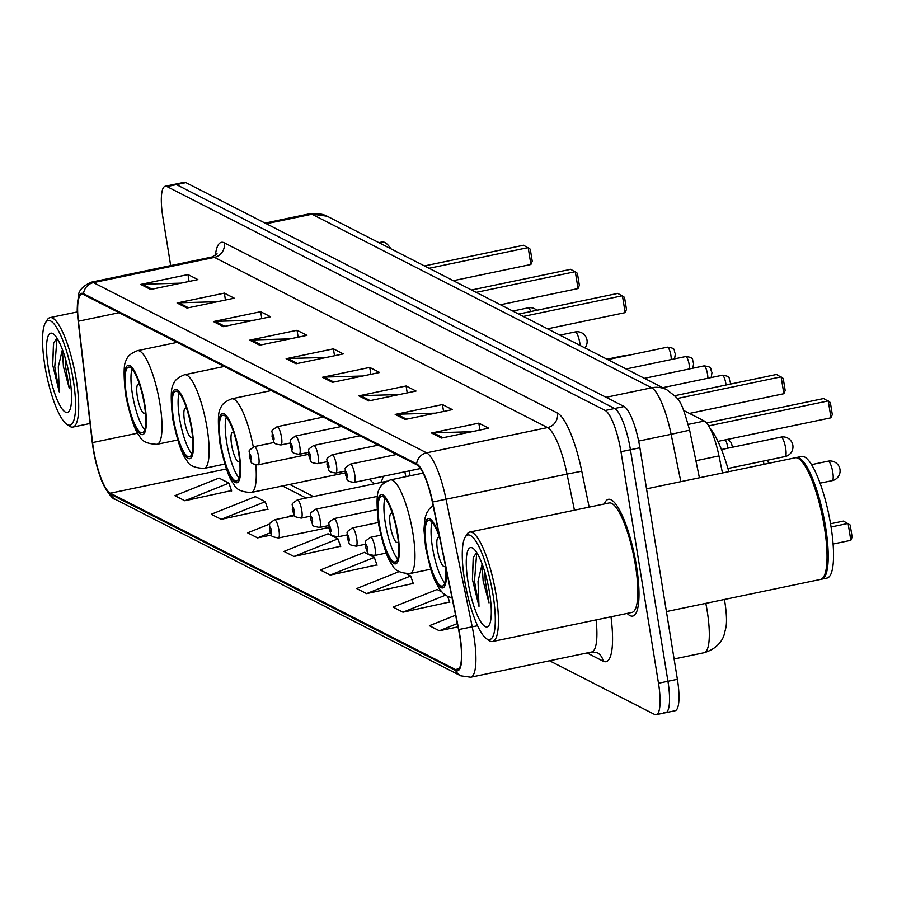 <?xml version="1.0" encoding="UTF-8"?>
<svg xmlns="http://www.w3.org/2000/svg" width="897" height="897" viewBox="0 0 897 897"><rect width="100%" height="100%" fill="white"/><g stroke="black" fill="none" stroke-linecap="round" stroke-linejoin="round"><path stroke-width="1.35" d="M410.041 475.802A9.318 2.209 -101.8 0 0 409.862 474.535A9.318 2.209 -101.8 0 0 409.088 470.914M404.861 471.788A9.318 2.209 -101.8 0 0 404.906 472.001A9.318 2.209 -101.8 0 0 405.949 476.655M369.631 479.144A65.84 15.597 -101.8 0 0 374.498 483.786M380.608 482.519A65.84 15.597 -101.8 0 0 383.21 476.307M683.817 410.546L704.358 421.041A37.27 8.824 78.2 0 1 718.968 455.923L722.466 472.977M663.881 712.386A37.27 8.824 -101.8 0 0 665.641 712.7L675.093 710.727A37.27 8.824 -101.8 0 0 677.392 679.309L639.886 447.771A37.27 8.824 -101.8 0 0 624.121 406.532L185.892 182.64A37.27 8.824 -101.8 0 0 184.132 182.326L174.68 184.3A37.27 8.824 -101.8 0 1 176.44 184.614A37.27 8.824 -101.8 0 0 174.68 184.3L165.227 186.273A37.27 8.824 -101.8 0 0 162.929 217.691L170.688 265.613M549.547 660.775L654.429 714.36A37.27 8.824 -101.8 0 0 656.189 714.674A37.27 8.824 -101.8 0 0 658.488 683.245L620.982 451.718L630.434 449.745A37.27 8.824 -101.8 0 0 614.669 408.505L176.44 184.614L614.669 408.505A37.27 8.824 -101.8 0 1 630.434 449.745L667.94 681.272L630.434 449.745L639.886 447.771M665.641 712.7A37.27 8.824 -101.8 0 0 667.94 681.272A37.27 8.824 -101.8 0 1 665.641 712.7L656.189 714.674M636.433 565.794A59.628 14.128 -101.8 0 0 608.39 499.315A59.628 14.128 -101.8 0 0 604.331 503.968A59.628 14.128 -101.8 0 1 608.39 499.315A59.628 14.128 -101.8 0 1 636.433 565.794A59.628 14.128 -101.8 0 1 632.744 616.071A59.628 14.128 -101.8 0 0 636.433 565.794M459.791 636.354A39.76 9.419 78.2 0 1 457.335 669.868A39.76 9.419 78.2 0 1 455.463 669.532L110.309 493.193A39.76 9.419 78.2 0 1 92.559 442.58L78.409 321.204A39.76 9.419 78.2 0 1 81.795 294.317A39.76 9.419 78.2 0 1 83.668 294.642L416.791 464.837A39.76 9.419 78.2 0 1 432.376 502.051L458.546 629.571A39.76 9.419 78.2 0 1 459.791 636.354M460.06 636.489A40.746 9.654 -101.8 0 0 458.782 629.537L432.612 502.017A40.746 9.654 -101.8 0 0 416.634 463.872L83.511 293.678A40.746 9.654 -101.8 0 0 77.445 312.975A40.746 9.654 -101.8 0 0 78.129 320.902L92.268 442.277A40.746 9.654 -101.8 0 0 100.733 478.157A40.746 9.654 -101.8 0 0 110.466 494.157L455.62 670.496A40.746 9.654 -101.8 0 0 460.06 636.489M184.849 500.75L228.903 483.113L218.991 478.056L174.937 495.682L184.849 500.75L231.493 490.581M221.2 519.329L265.254 501.692L255.342 496.624L211.288 514.261L221.2 519.329L267.855 509.148M293.913 556.476L337.967 538.839L328.055 533.771L283.99 551.408L293.913 556.476L340.557 546.295M441.638 591.807L437.108 589.486L393.054 607.123L402.966 612.191L449.621 602.022M399.087 571.591L356.703 588.555L366.615 593.623L413.259 583.442M330.264 575.044L374.318 557.407L364.406 552.339L320.352 569.976L330.264 575.044L376.908 564.875M627.171 613.425A59.628 14.128 -101.8 0 0 632.744 616.071A59.628 14.128 -101.8 0 1 627.171 613.425M620.982 451.718A37.27 8.824 -101.8 0 0 605.217 410.478L166.988 186.587A37.27 8.824 -101.8 0 0 165.227 186.273M213.419 321.563L260.679 311.696L270.602 316.764L223.331 326.631L213.419 321.563A9.934 9.486 117.1 0 1 215.089 321.361L224.788 326.329M177.068 302.984L224.328 293.128L234.24 298.196L186.98 308.052L177.068 302.984A9.934 9.486 117.1 0 1 178.738 302.794L188.437 307.749M140.717 284.416L187.978 274.549L197.889 279.617L150.629 289.484L140.717 284.416A9.934 9.486 117.1 0 1 142.376 284.214L152.086 289.182M322.483 377.278L369.743 367.422L379.655 372.49L332.395 382.346L322.483 377.278A9.934 9.486 117.1 0 1 324.142 377.088L333.852 382.044M358.834 395.857L406.094 385.99L416.017 391.058L368.745 400.925L358.834 395.857A9.934 9.486 117.1 0 1 360.504 395.655L370.203 400.623M395.185 414.425L442.456 404.569L452.368 409.626L405.108 419.493L395.185 414.425A9.934 9.486 117.1 0 1 396.855 414.235L406.554 419.191M431.547 433.004L478.807 423.137L488.719 428.205L441.459 438.072L431.547 433.004A9.934 9.486 117.1 0 1 433.206 432.803L442.916 437.758M249.77 340.131L297.042 330.275L306.953 335.343L259.693 345.199L249.77 340.131A9.934 9.486 117.1 0 1 251.44 339.941L261.139 344.897M286.132 358.71L333.392 348.843L343.304 353.911L296.044 363.778L286.132 358.71A9.934 9.486 117.1 0 1 287.791 358.508L297.501 363.476M269.784 523.971L247.639 532.829L257.551 537.897L271.466 534.993M455.598 615.219L429.405 625.702L439.317 630.77L457.986 626.868M333.392 348.843L334.514 355.75M326.418 357.432L287.791 358.508M297.042 330.275L298.152 337.171M290.067 338.864L251.44 339.941M478.807 423.137L479.929 430.044M471.833 431.726L433.206 432.803M442.456 404.569L443.567 411.465M435.482 413.158L396.855 414.235M406.094 385.99L407.216 392.897M399.131 394.579L360.504 395.655M369.743 367.422L370.865 374.318M362.78 376.011L324.142 377.088M187.978 274.549L189.099 281.456M181.003 283.138L142.376 284.214M224.328 293.128L225.45 300.024M217.366 301.717L178.738 302.794M260.679 311.696L261.801 318.603M253.716 320.285L215.089 321.361M374.318 557.407L377.054 565.278M366.615 593.623L410.669 575.986L413.405 583.857M406.476 573.833L410.669 575.986M402.966 612.191L445.461 595.182M447.681 596.449L449.756 602.425M439.317 630.77L457.313 623.561M337.967 538.839L340.703 546.71M257.551 537.897L270.367 532.773M286.502 517.277L291.693 515.203L293.084 515.91M265.254 501.692L267.99 509.563M228.903 483.113L231.639 490.984M464.568 580.023A53.416 12.648 -101.8 0 0 486.342 638.63A53.416 12.648 -101.8 0 0 492.991 594.543A53.416 12.648 -101.8 0 0 465.173 537.191A53.416 12.648 -101.8 0 0 464.568 580.023M486.342 638.63L489.056 640.525A55.906 13.242 -101.8 0 0 492.565 641.512A55.906 13.242 -101.8 0 0 496.019 594.386A55.906 13.242 -101.8 0 0 469.725 532.056A55.906 13.242 -101.8 0 0 466.911 534.365L465.173 537.191M492.565 641.512L631.993 612.416A55.906 13.242 -101.8 0 0 635.435 565.289A55.906 13.242 -101.8 0 0 609.153 502.959L469.725 532.056M666.426 611.575L820.531 579.417A62.117 14.711 -101.8 0 0 823.659 576.849A62.117 14.711 -101.8 0 0 824.365 527.055A62.117 14.711 -101.8 0 0 799.048 458.905A62.117 14.711 -101.8 0 0 795.157 457.806L646.535 488.82M823.872 576.491A61.501 14.565 -101.8 0 0 824.096 576.143A61.501 14.565 -101.8 0 0 824.792 526.842A61.501 14.565 -101.8 0 0 799.732 459.376A61.501 14.565 -101.8 0 0 799.395 459.152M821.114 579.249A62.117 14.711 -101.8 0 0 821.719 579.17A62.117 14.711 -101.8 0 0 825.554 526.808A62.117 14.711 -101.8 0 0 796.334 457.56A62.117 14.711 -101.8 0 0 795.762 457.728M821.719 579.17L827.034 578.06A62.117 14.711 -101.8 0 0 830.869 525.698A62.117 14.711 -101.8 0 0 801.66 456.45L796.334 457.56M482.104 563.899L483.124 580.998L489.033 602.907L485.187 580.561L484.918 572.364M476.632 552.44L473.201 557.721L472.416 579.496L478.987 606.338L478.023 581.256L482.014 564.482M489.56 592.782A40.511 9.598 -101.8 0 0 473.044 548.347A40.511 9.598 -101.8 0 0 467.999 581.772A40.511 9.598 -101.8 0 0 489.089 625.254A40.511 9.598 -101.8 0 0 489.56 592.782M478.987 606.338L474.479 581.166L476.733 552.597M472.416 579.496L473.369 557.115M439.878 538.592A33.548 7.95 -101.8 0 0 428.654 520.428A33.548 7.95 -101.8 0 0 426.58 548.706A33.548 7.95 -101.8 0 0 442.356 586.1A33.548 7.95 -101.8 0 0 445.461 565.816M432.119 522.267A33.548 7.95 -101.8 0 0 432.489 547.473A33.548 7.95 -101.8 0 0 444.8 583.028M728.835 471.643A72.679 17.211 -101.8 0 0 709.886 428.015M831.071 526.988L848.102 523.433L850.838 540.319L833.089 544.019M850.838 540.319L852.15 537.079L850.199 525.014L843.483 521.067L830.544 523.77M708.675 425.873L828.256 400.914L830.992 417.8L717.948 441.391M830.992 417.8L832.304 414.56L830.353 402.495L823.637 398.548L706.623 422.969M439.698 538.032A14.913 3.532 -101.8 0 0 438.364 537.438A14.913 3.532 -101.8 0 0 437.444 550.007A14.913 3.532 -101.8 0 0 444.452 566.624A14.913 3.532 -101.8 0 0 445.417 565.592M44.85 365.584A53.416 12.648 -101.8 0 0 66.625 424.191A53.416 12.648 -101.8 0 0 73.274 380.104A53.416 12.648 -101.8 0 0 45.455 322.752A53.416 12.648 -101.8 0 0 44.85 365.584M66.625 424.191L69.338 426.086A55.906 13.242 -101.8 0 0 72.848 427.073A55.906 13.242 -101.8 0 0 76.301 379.947A55.906 13.242 -101.8 0 0 50.008 317.616A55.906 13.242 -101.8 0 0 47.193 319.926L45.455 322.752M62.386 349.46L63.407 366.559L69.316 388.468L65.47 366.133L65.201 357.925M56.915 338.012L53.484 343.282L52.699 365.057L59.269 391.899L58.305 366.817L62.297 350.043M69.831 378.343A40.511 9.598 -101.8 0 0 53.327 333.908A40.511 9.598 -101.8 0 0 48.281 367.333A40.511 9.598 -101.8 0 0 69.372 410.826A40.511 9.598 -101.8 0 0 69.831 378.343M390.946 248.817A62.117 14.711 -101.8 0 0 381.943 242.011L378.87 242.65M59.269 391.899L54.762 366.727L57.016 338.158M52.699 365.057L53.652 342.676M397.304 533.749A33.548 7.95 -101.8 0 0 381.528 496.355A33.548 7.95 -101.8 0 0 379.453 524.633A33.548 7.95 -101.8 0 0 395.229 562.027A33.548 7.95 -101.8 0 0 397.304 533.749M384.992 498.194A33.548 7.95 -101.8 0 0 385.362 523.4A33.548 7.95 -101.8 0 0 397.663 558.943M677.157 398.537L781.13 376.841L783.866 393.716L689.445 413.427M783.866 393.716L785.178 390.475L783.227 378.422L776.51 374.475L674.746 395.712M392.561 513.959A14.913 3.532 -101.8 0 0 391.238 513.364A14.913 3.532 -101.8 0 0 390.318 525.922A14.913 3.532 -101.8 0 0 397.326 542.55A14.913 3.532 -101.8 0 0 398.313 541.474M238.602 452.66A33.548 7.95 -101.8 0 0 222.826 415.266A33.548 7.95 -101.8 0 0 220.752 443.544A33.548 7.95 -101.8 0 0 236.528 480.938A33.548 7.95 -101.8 0 0 238.602 452.66M226.291 417.116A33.548 7.95 -101.8 0 0 226.661 442.311A33.548 7.95 -101.8 0 0 238.972 477.866M523.31 316.439L622.428 295.763L625.164 312.638L547.562 328.829M625.164 312.638L626.476 309.398L624.525 297.344L617.809 293.397L518.679 314.073M233.87 432.881A14.913 3.532 -101.8 0 0 232.536 432.276A14.913 3.532 -101.8 0 0 231.617 444.845A14.913 3.532 -101.8 0 0 238.624 461.473A14.913 3.532 -101.8 0 0 239.611 460.385M191.476 428.587A33.548 7.95 -101.8 0 0 175.7 391.193A33.548 7.95 -101.8 0 0 173.626 419.471A33.548 7.95 -101.8 0 0 189.402 456.865A33.548 7.95 -101.8 0 0 191.476 428.587M179.165 393.032A33.548 7.95 -101.8 0 0 179.535 418.237A33.548 7.95 -101.8 0 0 191.846 453.792M476.184 292.366L575.302 271.679L578.038 288.565L500.436 304.756M578.038 288.565L579.35 285.324L577.399 273.26L570.683 269.313L471.553 290M186.744 408.797A14.913 3.532 -101.8 0 0 185.41 408.202A14.913 3.532 -101.8 0 0 184.49 420.771A14.913 3.532 -101.8 0 0 191.498 437.388A14.913 3.532 -101.8 0 0 192.485 436.312M144.35 404.513A33.548 7.95 -101.8 0 0 128.574 367.12A33.548 7.95 -101.8 0 0 126.499 395.398A33.548 7.95 -101.8 0 0 142.275 432.791A33.548 7.95 -101.8 0 0 144.35 404.513M132.038 368.959A33.548 7.95 -101.8 0 0 132.408 394.164A33.548 7.95 -101.8 0 0 144.709 429.708M429.058 268.293L528.176 247.606L530.912 264.48L453.31 280.683M530.912 264.48L532.224 261.24L530.273 249.187L523.556 245.24L424.427 265.927M139.607 384.723A14.913 3.532 -101.8 0 0 138.284 384.129A14.913 3.532 -101.8 0 0 137.364 396.687A14.913 3.532 -101.8 0 0 144.372 413.315A14.913 3.532 -101.8 0 0 145.348 412.239M695.915 460.744L718.968 455.923M688.313 424.393L704.358 421.041M724.372 599.488L725.09 603.49C726.637 614.367 726.918 622.361 725.931 627.452L724.137 634.784C723.655 636.545 720.123 647.982 704.1 652.724A49.694 11.773 -101.8 0 0 707.172 610.835A49.694 11.773 -101.8 0 0 705.816 603.356M624.121 406.532L605.217 410.478M677.392 679.309L658.488 683.245M185.892 182.64L166.988 186.587M680.845 481.655L671.124 434.305L638.653 441.077M666.863 389.791A24.847 23.714 117.1 0 0 651.648 387.796L311.898 214.215A49.694 11.773 -101.8 0 0 309.566 213.8L327.113 216.199L666.863 389.791C679.825 400.185 680.33 397.158 689.636 430.179L671.124 434.305A49.694 11.773 -101.8 0 0 651.648 387.796L606.069 397.304M327.113 216.199A24.847 23.714 117.1 0 0 311.898 214.215L266.308 223.723M455.463 669.532L458.916 668.814M83.511 293.678A12.423 11.852 -62.9 0 1 93.445 282.622L426.58 452.828A49.694 11.773 78.2 0 1 446.056 499.337L472.226 626.857A49.694 11.773 78.2 0 1 473.773 635.334A49.694 11.773 78.2 0 1 470.712 677.224L591.706 651.984A49.694 11.773 -101.8 0 0 596.101 619.905M458.782 629.537L477.574 625.736M432.612 502.017L567.039 474.087A49.694 11.773 -101.8 0 0 547.574 427.577L426.58 452.828A12.423 11.852 117.1 0 0 416.634 463.872M77.445 312.975C76.974 310.508 77.265 305.126 78.342 296.84C78.185 291.088 82.434 286.21 91.102 282.219A49.694 11.773 78.2 0 1 93.445 282.622L214.439 257.383A49.694 11.773 -101.8 0 0 212.096 256.968L217.074 253.773M110.466 494.157A12.423 11.852 117.1 0 0 115.601 499.472L460.766 675.822A12.423 11.852 -62.9 0 1 455.62 670.496M610.98 616.8A62.117 14.711 78.2 0 1 603.132 661.167L587.053 652.949M215.347 255.555A62.117 14.711 78.2 0 1 224.295 242.852L557.429 413.057A62.117 14.711 78.2 0 1 581.772 471.194L589.15 507.13M574.45 510.202L567.039 474.087L581.772 471.194M557.429 413.057A12.423 11.852 117.1 0 1 547.574 427.577L214.439 257.383A12.423 11.852 117.1 0 0 224.295 242.852M603.132 661.167A12.423 11.852 117.1 0 0 596.965 652.567L591.706 651.984M78.409 321.204L119.054 312.728M92.559 442.58L137.746 433.15M110.309 493.193L226.414 468.963M282.499 485.95L306.191 498.048M439.059 534.646A35.409 8.387 -101.8 0 0 427.028 519.352A35.409 8.387 -101.8 0 0 426.086 548.448A35.409 8.387 -101.8 0 0 439.306 586.234A35.409 8.387 -101.8 0 0 446.269 569.763M828.122 461.181A9.934 2.355 78.2 0 1 828.581 461.271A9.934 2.355 78.2 0 1 832.786 472.259A9.934 2.355 78.2 0 1 832.181 480.646A9.934 9.934 0 0 0 834.67 462.067A9.934 9.934 0 0 0 828.122 461.181L811.561 464.635M378.96 524.375A35.409 8.387 -101.8 0 0 393.94 563.551A35.409 8.387 -101.8 0 0 397.797 533.995A35.409 8.387 -101.8 0 0 382.806 494.819A35.409 8.387 -101.8 0 0 378.96 524.375M412.912 533.222A47.833 11.325 78.2 0 1 409.963 573.542C400.23 573.217 394.388 570.402 392.426 565.099C387.908 560.199 383.266 546.464 378.512 523.893C376.348 503.531 376.639 491.993 379.397 489.291C380.205 485.625 383.882 482.496 390.419 479.895A47.833 11.325 78.2 0 1 412.912 533.222M780.984 437.108A9.934 2.355 78.2 0 1 781.455 437.187A9.934 2.355 78.2 0 1 785.66 448.186A9.934 2.355 78.2 0 1 785.054 456.562A9.934 9.934 0 0 0 787.544 437.983A9.934 9.934 0 0 0 780.984 437.108L721.468 449.532M220.258 443.297A35.409 8.387 -101.8 0 0 235.238 482.474A35.409 8.387 -101.8 0 0 239.095 452.918A35.409 8.387 -101.8 0 0 224.104 413.741A35.409 8.387 -101.8 0 0 220.258 443.297M255.813 464.893A47.833 11.325 78.2 0 1 251.261 492.464C241.528 492.139 235.687 489.325 233.736 484.01C229.206 479.121 224.564 465.386 219.81 442.815C217.646 422.453 217.937 410.916 220.696 408.213C221.503 404.547 225.181 401.419 231.718 398.817A47.833 11.325 78.2 0 1 253.29 446.897M625.601 355.896A9.934 9.934 0 0 0 622.294 356.031A9.934 2.355 78.2 0 1 622.753 356.109A9.934 2.355 78.2 0 1 623.157 356.412M173.132 419.213A35.409 8.387 -101.8 0 0 188.112 458.401A35.409 8.387 -101.8 0 0 191.969 428.844A35.409 8.387 -101.8 0 0 176.978 389.657A35.409 8.387 -101.8 0 0 173.132 419.213M207.084 428.06A47.833 11.325 78.2 0 1 204.135 468.391C194.402 468.066 188.561 465.251 186.61 459.937C182.08 455.048 177.438 441.313 172.684 418.742C170.52 398.369 170.811 386.842 173.57 384.14C174.377 380.463 178.055 377.334 184.591 374.744A47.833 11.325 78.2 0 1 207.084 428.06M584.922 347.924A9.934 9.934 0 0 0 575.156 331.946A9.934 2.355 78.2 0 1 575.627 332.036A9.934 2.355 78.2 0 1 579.832 343.024A9.934 2.355 78.2 0 1 580.146 345.48M126.006 395.14A35.409 8.387 -101.8 0 0 140.986 434.316A35.409 8.387 -101.8 0 0 144.843 404.76A35.409 8.387 -101.8 0 0 129.852 365.584A35.409 8.387 -101.8 0 0 126.006 395.14M159.958 403.986A47.833 11.325 78.2 0 1 157.009 444.307C147.276 443.981 141.434 441.167 139.472 435.864C134.954 430.964 130.312 417.228 125.558 394.658C123.394 374.296 123.685 362.758 126.443 360.056C127.251 356.389 130.928 353.261 137.465 350.66A47.833 11.325 78.2 0 1 159.958 403.986M536.81 310.295A9.934 9.934 0 0 0 528.03 307.873A9.934 2.355 78.2 0 1 528.501 307.951A9.934 2.355 78.2 0 1 530.766 311.562M764.053 464.298A7.456 1.76 -101.8 0 0 763.156 461.136M380.754 535.184L370.596 537.303A9.318 2.209 78.2 0 1 374.98 547.697A9.318 2.209 78.2 0 1 374.397 555.546L386.259 553.068M367.411 548.078A3.106 0.74 -101.8 0 0 366.099 544.647A3.106 0.74 -101.8 0 0 365.763 547.237A3.106 0.74 -101.8 0 0 367.075 550.668A3.106 0.74 -101.8 0 0 367.411 548.078M378.287 522.525L352.286 527.952A9.318 2.209 78.2 0 1 356.67 538.335A9.318 2.209 78.2 0 1 356.087 546.195L365.326 544.266M349.101 538.727A3.106 0.74 -101.8 0 0 347.789 535.285A3.106 0.74 -101.8 0 0 347.453 537.886A3.106 0.74 -101.8 0 0 348.765 541.317A3.106 0.74 -101.8 0 0 349.101 538.727M727.904 448.186A7.456 1.76 -101.8 0 0 727.781 447.368A7.456 1.76 -101.8 0 0 725.337 439.844M376.942 509.631L333.976 518.601A9.318 2.209 78.2 0 1 338.36 528.983A9.318 2.209 78.2 0 1 337.777 536.843L347.016 534.915M330.791 529.376A3.106 0.74 -101.8 0 0 329.479 525.934A3.106 0.74 -101.8 0 0 329.143 528.524A3.106 0.74 -101.8 0 0 330.455 531.966A3.106 0.74 -101.8 0 0 330.791 529.376M377.424 496.355L315.666 509.238A9.318 2.209 78.2 0 1 320.05 519.632A9.318 2.209 78.2 0 1 319.478 527.481L328.706 525.552M312.492 520.013A3.106 0.74 -101.8 0 0 311.169 516.582A3.106 0.74 -101.8 0 0 310.833 519.172A3.106 0.74 -101.8 0 0 312.145 522.615A3.106 0.74 -101.8 0 0 312.492 520.013M386.641 481.252L297.356 499.887A9.318 2.209 78.2 0 1 301.74 510.27A9.318 2.209 78.2 0 1 301.168 518.13L310.396 516.201M294.182 510.662A3.106 0.74 -101.8 0 0 292.859 507.231A3.106 0.74 -101.8 0 0 292.523 509.821A3.106 0.74 -101.8 0 0 293.846 513.252A3.106 0.74 -101.8 0 0 294.182 510.662M294.586 515.596L274.572 519.767A9.318 2.209 78.2 0 1 278.945 530.161A9.318 2.209 78.2 0 1 278.373 538.009L328.807 527.481M271.387 530.542A3.106 0.74 -101.8 0 0 270.075 527.111A3.106 0.74 -101.8 0 0 269.739 529.701A3.106 0.74 -101.8 0 0 271.051 533.132A3.106 0.74 -101.8 0 0 271.387 530.542M354.73 474.524A9.318 2.209 78.2 0 1 354.147 482.373C343.977 480.927 348.541 479.693 345.289 473.829C346.444 466.743 342.026 470.073 350.346 464.13A9.318 2.209 78.2 0 1 354.73 474.524M345.513 474.065A3.106 0.74 -101.8 0 0 346.825 477.496A3.106 0.74 -101.8 0 0 347.161 474.905A3.106 0.74 -101.8 0 0 345.85 471.474A3.106 0.74 -101.8 0 0 345.513 474.065M726.032 385.004A7.456 1.76 -101.8 0 0 725.841 383.546A7.456 1.76 -101.8 0 0 722.332 375.238L662.726 387.672M336.42 465.162A9.318 2.209 78.2 0 1 335.837 473.022C325.667 471.564 330.231 470.342 326.979 464.467C328.145 457.392 323.727 460.71 332.036 454.779A9.318 2.209 78.2 0 1 336.42 465.162M327.203 464.713A3.106 0.74 -101.8 0 0 328.515 468.144A3.106 0.74 -101.8 0 0 328.863 465.554A3.106 0.74 -101.8 0 0 327.54 462.112A3.106 0.74 -101.8 0 0 327.203 464.713M707.845 378.265A7.456 1.76 -101.8 0 0 707.531 374.195A7.456 1.76 -101.8 0 0 704.022 365.886L644.427 378.321M318.11 455.811A9.318 2.209 78.2 0 1 317.538 463.671C307.357 462.213 311.921 460.98 308.669 455.115C309.835 448.029 305.417 451.359 313.726 445.428A9.318 2.209 78.2 0 1 318.11 455.811M308.893 455.351A3.106 0.74 -101.8 0 0 310.205 458.793A3.106 0.74 -101.8 0 0 310.553 456.203A3.106 0.74 -101.8 0 0 309.23 452.761A3.106 0.74 -101.8 0 0 308.893 455.351M689.535 368.914A7.456 1.76 -101.8 0 0 689.221 364.844A7.456 1.76 -101.8 0 0 685.712 356.535L626.117 368.97M299.8 446.459A9.318 2.209 78.2 0 1 299.228 454.308C289.047 452.862 293.611 451.628 290.359 445.764C291.525 438.678 287.107 442.008 295.416 436.065A9.318 2.209 78.2 0 1 299.8 446.459M290.583 446A3.106 0.74 -101.8 0 0 291.906 449.442A3.106 0.74 -101.8 0 0 292.243 446.841A3.106 0.74 -101.8 0 0 290.92 443.41A3.106 0.74 -101.8 0 0 290.583 446M671.225 359.551A7.456 1.76 -101.8 0 0 670.911 355.481A7.456 1.76 -101.8 0 0 667.402 347.173L607.807 359.607M281.49 437.108A9.318 2.209 78.2 0 1 280.918 444.957C270.737 443.51 275.301 442.277 272.049 436.413C273.215 429.327 268.797 432.657 277.106 426.714A9.318 2.209 78.2 0 1 281.49 437.108M272.273 436.648A3.106 0.74 -101.8 0 0 273.596 440.079A3.106 0.74 -101.8 0 0 273.933 437.489A3.106 0.74 -101.8 0 0 272.621 434.058A3.106 0.74 -101.8 0 0 272.273 436.648M258.706 456.988A9.318 2.209 78.2 0 1 258.123 464.837C247.953 463.39 252.517 462.157 249.265 456.293C250.42 449.206 246.002 452.537 254.322 446.594A9.318 2.209 78.2 0 1 258.706 456.988M249.489 456.528A3.106 0.74 -101.8 0 0 250.801 459.97A3.106 0.74 -101.8 0 0 251.138 457.369A3.106 0.74 -101.8 0 0 249.826 453.938A3.106 0.74 -101.8 0 0 249.489 456.528M704.1 652.724L674.096 658.992M309.566 213.8L265.064 223.084M689.636 430.179L699.402 477.787M100.733 478.157C102.348 484.245 111.811 500.089 115.601 499.472M460.766 675.822L470.712 677.224M91.102 282.219L212.096 256.968M289.731 484.436L313.412 496.534M824.096 576.143L823.659 576.849M799.732 459.376L799.048 458.905M433.128 505.695L429.573 508.61L426.524 513.376L424.886 518.623L423.956 529.678L425.638 547.977L431.278 571.311L434.484 579.798L439.564 589.172L443.185 593.377L447.883 596.55L452.021 597.772M820.082 483.169L832.181 480.646M90.081 423.485L72.848 427.073M77.4 311.909L50.008 317.616M430.605 569.236L409.963 573.542M423.104 473.078L390.419 479.895M727.927 468.481L785.054 456.562M345.166 472.865L251.261 492.464M271.376 390.543L231.718 398.817M607.022 359.215L622.294 356.031M224.777 464.074L204.135 468.391M224.25 366.469L184.591 374.744M559.896 335.13L575.156 331.946M177.651 440.001L157.009 444.307M177.124 342.385L137.465 350.66M512.77 311.057L528.03 307.873M767.316 460.262L768.695 463.323M370.596 537.303C362.276 543.246 366.694 539.916 365.539 546.991C369.071 554.985 364.956 553.415 374.397 555.546M352.286 527.952C343.966 533.883 348.384 530.564 347.229 537.639C350.761 545.634 346.646 544.064 356.087 546.195M727.792 439.328L731.414 442.748L732.389 447.244M333.976 518.601C325.656 524.532 330.085 521.202 328.919 528.288C332.462 536.283 328.336 534.713 337.777 536.843M315.666 509.238C307.357 515.181 311.775 511.851 310.609 518.937C314.152 526.92 310.026 525.35 319.478 527.481M297.356 499.887C289.047 505.83 293.465 502.499 292.299 509.574C295.842 517.569 291.727 515.999 301.168 518.13M274.572 519.767C266.252 525.709 270.67 522.379 269.515 529.465C273.047 537.449 268.932 535.879 278.373 538.009M420.469 468.537L354.147 482.373M396.541 454.487L350.346 464.13M730.416 384.095L730.315 381.707C727.826 378.523 732.232 376.448 722.332 375.238M345.076 471.093L335.837 473.022M378.231 445.136L332.036 454.779M711.175 377.57L712.005 372.356C709.516 369.172 713.922 367.086 704.022 365.886M326.766 461.742L317.538 463.671M359.921 435.785L313.726 445.428M692.865 368.207L693.706 363.005C691.206 359.82 695.624 357.735 685.712 356.535M308.456 452.38L299.228 454.308M341.611 426.434L295.416 436.065M674.555 358.856L675.396 353.653C672.907 350.458 677.313 348.384 667.402 347.173M290.157 443.028L280.918 444.957M323.301 417.071L277.106 426.714M308.557 454.319L258.123 464.837M274.336 442.423L254.322 446.594"/></g></svg>
